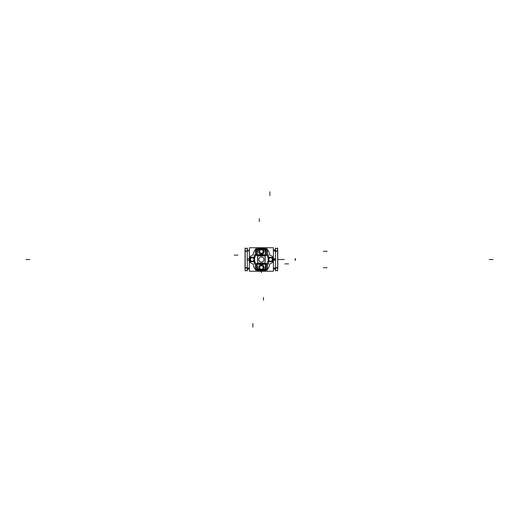 <?xml version="1.0" encoding="UTF-8"?>
<svg xmlns="http://www.w3.org/2000/svg" width="519" height="519" viewBox="0 0 519 519"><rect width="100%" height="100%" fill="white"/><g stroke="black" fill="none" stroke-linecap="round" stroke-linejoin="round"><path stroke-width="0.78" d="M273.377 258.793L275.667 258.793M273.377 250.93L277.782 250.93L277.782 268.07L273.377 268.07M275.505 267.739L277.626 267.739M277.626 251.261L275.505 251.261M275.505 271.009L275.505 247.991L275.505 271.009M247.258 271.009L247.258 247.991L247.258 271.009M247.258 249.152L247.505 250.93L247.505 249.555M247.576 269.413L247.576 268.07L247.576 269.413M247.505 268.154L247.492 269.387M248.861 250.93L248.861 250.249L248.861 250.93M248.861 268.751L248.861 268.07L248.861 268.751M248.925 250.281L248.925 250.93M248.925 268.07L248.925 268.719M273.377 271.242L273.377 247.751L273.37 271.249L249.386 271.242L249.386 247.751L273.37 247.751M249.386 260.207L247.102 260.207M249.386 250.93L244.987 250.93L244.987 268.07L249.386 268.07M247.258 267.739L245.143 267.739M245.143 251.261L247.258 251.261M247.336 268.07L247.258 270.561M245.065 268.07L245.065 270.561L247.336 270.529M245.143 271.009L245.143 247.991M247.258 248.439L245.065 248.439L245.065 250.93M247.336 248.439L247.336 250.93M247.336 249.613L247.492 250.93M277.626 271.009L277.626 247.991M277.704 268.07L277.626 270.561M275.505 270.561L277.704 270.529M275.505 269.848L275.193 268.07L275.433 270.529M275.505 248.439L277.626 248.439M277.704 248.439L277.704 250.93M275.433 248.439L275.291 251.546M275.433 249.613L275.505 249.152M275.193 250.93L275.193 249.587L275.193 250.93M273.909 250.93L273.909 250.249L273.909 250.93M273.909 268.751L273.909 268.07L273.909 268.751M273.837 250.93L273.837 250.281M273.837 268.719L273.837 268.07M273.377 260.207L275.667 260.207M275.278 269.387L275.291 267.454M249.386 258.793L247.102 258.793M261.427 270.801L259.318 270.769M261.342 270.801L263.451 270.769M249.399 271.249L249.399 247.751M253.382 265.332A6.105 6.105 0 0 0 255.374 269.212A6.105 6.105 0 0 1 253.363 265.157L253.382 265.378M259.539 270.769A6.105 6.105 0 0 1 257.028 270.269A6.105 6.105 0 0 0 259.364 270.769M255.374 255.056L255.374 249.704L256.555 249.704M266.208 249.704L267.395 249.704L267.395 255.056M255.374 263.944L255.374 269.296L256.555 269.296M266.208 269.296L267.395 269.296L267.395 263.944M272.644 261.582L272.644 257.418L268.492 257.418L268.492 261.582L272.644 261.582M250.126 261.582L250.126 257.418L254.278 257.418L254.278 261.582L250.126 261.582M261.427 248.199L259.318 248.231M261.342 248.199L263.451 248.231M263.23 248.231A6.105 6.105 0 0 1 265.741 248.731M267.395 249.788A6.105 6.105 0 0 1 269.4 253.843L269.38 253.622M269.393 253.752A1.881 1.881 0 0 0 270.367 255.244M270.289 255.199L272.423 256.438M272.339 256.392A0.941 0.941 0 0 1 272.851 257.242M272.845 257.158L272.91 259.545M272.845 261.842L272.91 259.455M272.339 262.608A0.941 0.941 0 0 0 272.851 261.758M270.289 263.801L272.423 262.562M269.393 265.248A1.881 1.881 0 0 1 270.367 263.756M269.38 265.378L269.406 265.157A6.105 6.105 0 0 1 267.395 269.212M263.23 270.769A6.105 6.105 0 0 0 265.741 270.269M259.539 248.231A6.105 6.105 0 0 0 257.028 248.731M255.374 249.788A6.105 6.105 0 0 0 253.363 253.843L253.382 253.622M253.369 253.752A1.881 1.881 0 0 1 252.396 255.244M252.481 255.199L250.346 256.438M250.424 256.392A0.941 0.941 0 0 0 249.918 257.242M249.918 257.158L249.86 259.545M249.918 261.842L249.86 259.455M250.424 262.608A0.941 0.941 0 0 1 249.918 261.758M252.481 263.801L250.346 262.562M253.369 265.248A1.881 1.881 0 0 0 252.396 263.756M256.555 270.114L255.504 270.114L255.504 263.944L267.259 263.944L267.266 270.114L266.208 270.114M266.208 248.886L267.266 248.886L267.266 255.056L255.51 255.056L255.504 248.886L256.555 248.886M256.555 270.269L256.555 264.067L256.555 270.269L266.208 270.269L266.208 264.067L266.208 270.269L256.555 270.269M256.555 254.933L256.555 248.731L266.208 248.731L266.208 254.933L266.208 248.731L256.555 248.731L256.555 254.933M258.494 254.647A5.651 5.651 0 0 0 257.891 255.056M257.891 263.944A5.651 5.651 0 0 0 258.494 264.353M257.061 263.509L257.625 269.984M257.625 249.016L257.061 255.491M265.3 249.139L257.463 249.139M265.709 255.491L265.138 249.016M264.275 254.647A5.651 5.651 0 0 1 264.872 255.056M264.872 263.944A5.651 5.651 0 0 1 264.275 264.353M265.138 269.984L265.709 263.509M257.463 269.861L265.3 269.861M258.67 269.406L257.58 269.406M265.19 269.406L264.093 269.406M264.093 249.594L265.19 249.594M257.58 249.594L258.67 249.594M257.424 269.51L256.957 269.51L256.957 264.158L265.812 264.158L265.812 269.51L265.339 269.51M265.637 264.255L257.126 264.255L265.637 264.255M258.676 267.655A2.712 2.712 0 0 1 261.381 264.774A2.712 2.712 0 0 1 264.087 267.655M264.093 269.445L264.093 267.447M258.67 267.447L258.67 269.445M265.845 264.067L256.924 264.067M265.838 263.892L265.838 264.255L265.696 263.892M265.339 249.49L265.812 249.49L265.812 254.842L256.957 254.842L256.957 249.49L257.424 249.49M257.126 254.745L265.637 254.745L257.126 254.745M264.093 251.553L264.093 249.555M264.087 251.345A2.712 2.712 0 0 1 261.381 254.226A2.712 2.712 0 0 1 258.676 251.345M258.67 249.555L258.67 251.553M256.924 254.933L265.845 254.933M256.924 255.108L256.924 254.745L257.067 255.108M265.177 263.295L257.586 263.295L257.586 255.705L265.177 255.705L265.177 263.295M265.034 263.295L265.034 255.705M268.485 263.944L254.278 263.944L254.278 255.056L268.485 255.056L268.485 263.944M266.883 263.775A7.532 7.532 0 0 0 266.883 255.225A7.532 7.532 0 0 1 266.883 263.775A7.532 7.532 0 0 0 266.883 255.225A7.532 7.532 0 0 1 266.883 263.775M266.772 255.082A7.532 7.532 0 0 1 266.772 263.918M267.097 255.186A30.134 30.134 0 0 1 262.711 255.705M260.058 255.705A30.134 30.134 0 0 1 255.672 255.186M255.99 263.918A7.532 7.532 0 0 1 255.99 255.082M255.672 263.814A30.134 30.134 0 0 1 260.058 263.295M262.711 263.295A30.134 30.134 0 0 1 267.097 263.814M265.177 255.848L257.586 255.848M257.735 255.705L257.735 263.295M257.586 263.152L265.177 263.152M261.544 262.082A2.589 2.589 0 0 1 258.793 259.5A2.589 2.589 0 0 1 261.544 256.918M261.219 256.918A2.589 2.589 0 0 1 263.97 259.5A2.589 2.589 0 0 1 261.219 262.082M268.725 261.628L268.725 257.372L272.41 257.372L272.41 261.628L268.725 261.628M272.339 260.564L272.339 258.436M272.611 259.552L272.41 260.389L272.611 259.552M272.611 259.448L272.41 258.611L272.611 259.448M272.339 259.545A1.778 1.778 0 0 1 269.666 261.031A1.778 1.778 0 0 1 269.666 257.969A1.778 1.778 0 0 1 272.339 259.455A1.778 1.778 0 0 0 269.666 257.969A1.778 1.778 0 0 0 269.666 261.031A1.778 1.778 0 0 0 272.339 259.545A1.778 1.778 0 0 1 269.666 261.031A1.778 1.778 0 0 1 269.666 257.969A1.778 1.778 0 0 1 272.339 259.455A1.778 1.778 0 0 0 269.666 257.969A1.778 1.778 0 0 0 269.666 261.031A1.778 1.778 0 0 0 272.339 259.545A1.778 1.778 0 0 1 269.666 261.031A1.778 1.778 0 0 1 269.666 257.969A1.778 1.778 0 0 1 272.339 259.455A1.778 1.778 0 0 0 269.666 257.969A1.778 1.778 0 0 0 269.666 261.031A1.778 1.778 0 0 0 272.339 259.545M271.677 260.901A1.791 1.791 0 0 0 272.339 259.76A1.791 1.791 0 0 1 271.677 260.901A1.791 1.791 0 0 0 272.339 259.76A1.791 1.791 0 0 1 271.677 260.901A1.791 1.791 0 0 0 272.339 259.76M269.906 261.161A1.791 1.791 0 0 0 271.229 261.161A1.791 1.791 0 0 1 269.906 261.161A1.791 1.791 0 0 0 271.229 261.161A1.791 1.791 0 0 1 269.906 261.161A1.791 1.791 0 0 0 271.229 261.161M272.339 259.241A1.791 1.791 0 0 0 271.677 258.099A1.791 1.791 0 0 1 272.339 259.241A1.791 1.791 0 0 0 271.677 258.099A1.791 1.791 0 0 1 272.339 259.241A1.791 1.791 0 0 0 271.677 258.099M271.229 257.839A1.791 1.791 0 0 0 269.906 257.839A1.791 1.791 0 0 1 271.229 257.839A1.791 1.791 0 0 0 269.906 257.839A1.791 1.791 0 0 1 271.229 257.839A1.791 1.791 0 0 0 269.906 257.839M269.458 258.099A1.791 1.791 0 0 0 268.797 259.241A1.791 1.791 0 0 1 269.458 258.099A1.791 1.791 0 0 0 268.797 259.241A1.791 1.791 0 0 1 269.458 258.099A1.791 1.791 0 0 0 268.797 259.241M268.797 259.76A1.791 1.791 0 0 0 269.458 260.901A1.791 1.791 0 0 1 268.797 259.76A1.791 1.791 0 0 0 269.458 260.901A1.791 1.791 0 0 1 268.797 259.76A1.791 1.791 0 0 0 269.458 260.901M268.725 261.362L272.41 261.362M268.725 257.638L272.41 257.638M270.529 261.563L272.371 260.499M268.758 260.499L270.6 261.563M268.797 258.436L268.797 260.564M270.6 257.437L268.758 258.501M272.371 258.501L270.529 257.437M254.044 257.372L254.044 261.628L250.359 261.628L250.359 257.372L254.044 257.372M250.43 258.436L250.43 260.564M250.158 259.448L250.359 258.611L250.158 259.448M250.158 259.552L250.359 260.389L250.158 259.552M250.424 259.455A1.778 1.778 0 0 1 253.103 257.969A1.778 1.778 0 0 1 253.103 261.031A1.778 1.778 0 0 1 250.424 259.545A1.778 1.778 0 0 0 253.103 261.031A1.778 1.778 0 0 0 253.103 257.969A1.778 1.778 0 0 0 250.424 259.455A1.778 1.778 0 0 1 253.103 257.969A1.778 1.778 0 0 1 253.103 261.031A1.778 1.778 0 0 1 250.424 259.545A1.778 1.778 0 0 0 253.103 261.031A1.778 1.778 0 0 0 253.103 257.969A1.778 1.778 0 0 0 250.424 259.455A1.778 1.778 0 0 1 253.103 257.969A1.778 1.778 0 0 1 253.103 261.031A1.778 1.778 0 0 1 250.424 259.545A1.778 1.778 0 0 0 253.103 261.031A1.778 1.778 0 0 0 253.103 257.969A1.778 1.778 0 0 0 250.424 259.455M251.092 258.099A1.791 1.791 0 0 0 250.43 259.241A1.791 1.791 0 0 1 251.092 258.099A1.791 1.791 0 0 0 250.43 259.241A1.791 1.791 0 0 1 251.092 258.099A1.791 1.791 0 0 0 250.43 259.241M252.863 257.839A1.791 1.791 0 0 0 251.54 257.839A1.791 1.791 0 0 1 252.863 257.839A1.791 1.791 0 0 0 251.54 257.839A1.791 1.791 0 0 1 252.863 257.839A1.791 1.791 0 0 0 251.54 257.839M250.43 259.76A1.791 1.791 0 0 0 251.092 260.901A1.791 1.791 0 0 1 250.43 259.76A1.791 1.791 0 0 0 251.092 260.901A1.791 1.791 0 0 1 250.43 259.76A1.791 1.791 0 0 0 251.092 260.901M251.54 261.161A1.791 1.791 0 0 0 252.863 261.161A1.791 1.791 0 0 1 251.54 261.161A1.791 1.791 0 0 0 252.863 261.161A1.791 1.791 0 0 1 251.54 261.161A1.791 1.791 0 0 0 252.863 261.161M253.311 260.901A1.791 1.791 0 0 0 253.973 259.76A1.791 1.791 0 0 1 253.311 260.901A1.791 1.791 0 0 0 253.973 259.76A1.791 1.791 0 0 1 253.311 260.901A1.791 1.791 0 0 0 253.973 259.76M253.973 259.241A1.791 1.791 0 0 0 253.311 258.099A1.791 1.791 0 0 1 253.973 259.241A1.791 1.791 0 0 0 253.311 258.099A1.791 1.791 0 0 1 253.973 259.241A1.791 1.791 0 0 0 253.311 258.099M254.044 257.638L250.359 257.638M254.044 261.362L250.359 261.362M252.234 257.437L250.392 258.501M254.005 258.501L252.163 257.437M253.973 260.564L253.973 258.436M252.163 261.563L254.005 260.499M250.392 260.499L252.234 261.563M259.545 269.348L263.224 269.348L259.545 269.614L259.545 265.494M263.224 269.348L263.224 265.494M263.152 268.55L263.152 266.422M263.159 267.532A1.778 1.778 0 0 1 260.48 269.017A1.778 1.778 0 0 1 260.48 265.955A1.778 1.778 0 0 1 263.159 267.441A1.778 1.778 0 0 0 260.48 265.955A1.778 1.778 0 0 0 260.48 269.017A1.778 1.778 0 0 0 263.159 267.532A1.778 1.778 0 0 1 260.48 269.017A1.778 1.778 0 0 1 260.48 265.955A1.778 1.778 0 0 1 263.159 267.441A1.778 1.778 0 0 0 260.48 265.955A1.778 1.778 0 0 0 260.48 269.017A1.778 1.778 0 0 0 263.159 267.532A1.778 1.778 0 0 1 260.48 269.017A1.778 1.778 0 0 1 260.48 265.955A1.778 1.778 0 0 1 263.159 267.441A1.778 1.778 0 0 0 260.48 265.955A1.778 1.778 0 0 0 260.48 269.017A1.778 1.778 0 0 0 263.159 267.532M262.491 268.887A1.791 1.791 0 0 0 263.152 267.746A1.791 1.791 0 0 1 262.491 268.887A1.791 1.791 0 0 0 263.152 267.746A1.791 1.791 0 0 1 262.491 268.887A1.791 1.791 0 0 0 263.152 267.746M260.72 269.147A1.791 1.791 0 0 0 262.043 269.147A1.791 1.791 0 0 1 260.72 269.147A1.791 1.791 0 0 0 262.043 269.147A1.791 1.791 0 0 1 260.72 269.147A1.791 1.791 0 0 0 262.043 269.147M263.152 267.227A1.791 1.791 0 0 0 262.491 266.078A1.791 1.791 0 0 1 263.152 267.227A1.791 1.791 0 0 0 262.491 266.078A1.791 1.791 0 0 1 263.152 267.227A1.791 1.791 0 0 0 262.491 266.078M260.272 266.078A1.791 1.791 0 0 0 259.61 267.227A1.791 1.791 0 0 1 260.272 266.078A1.791 1.791 0 0 0 259.61 267.227A1.791 1.791 0 0 1 260.272 266.078A1.791 1.791 0 0 0 259.61 267.227M259.61 267.746A1.791 1.791 0 0 0 260.272 268.887A1.791 1.791 0 0 1 259.61 267.746A1.791 1.791 0 0 0 260.272 268.887A1.791 1.791 0 0 1 259.61 267.746A1.791 1.791 0 0 0 260.272 268.887M261.349 269.549L263.191 268.485M259.578 268.485L261.42 269.549M259.61 266.422L259.61 268.55M261.42 265.423L259.578 266.481M263.191 266.481L261.349 265.423M263.224 249.652L259.545 249.652L263.224 249.386L263.224 253.506M259.545 249.652L259.545 253.506M259.61 250.45L259.61 252.578M259.604 251.468A1.778 1.778 0 0 1 262.283 249.983A1.778 1.778 0 0 1 262.283 253.045A1.778 1.778 0 0 1 259.604 251.559A1.778 1.778 0 0 0 262.283 253.045A1.778 1.778 0 0 0 262.283 249.983A1.778 1.778 0 0 0 259.604 251.468A1.778 1.778 0 0 1 262.283 249.983A1.778 1.778 0 0 1 262.283 253.045A1.778 1.778 0 0 1 259.604 251.559A1.778 1.778 0 0 0 262.283 253.045A1.778 1.778 0 0 0 262.283 249.983A1.778 1.778 0 0 0 259.604 251.468A1.778 1.778 0 0 1 262.283 249.983A1.778 1.778 0 0 1 262.283 253.045A1.778 1.778 0 0 1 259.604 251.559A1.778 1.778 0 0 0 262.283 253.045A1.778 1.778 0 0 0 262.283 249.983A1.778 1.778 0 0 0 259.604 251.468M260.272 250.113A1.791 1.791 0 0 0 259.61 251.254A1.791 1.791 0 0 1 260.272 250.113A1.791 1.791 0 0 0 259.61 251.254A1.791 1.791 0 0 1 260.272 250.113A1.791 1.791 0 0 0 259.61 251.254M262.043 249.853A1.791 1.791 0 0 0 260.72 249.853A1.791 1.791 0 0 1 262.043 249.853A1.791 1.791 0 0 0 260.72 249.853A1.791 1.791 0 0 1 262.043 249.853A1.791 1.791 0 0 0 260.72 249.853M259.61 251.773A1.791 1.791 0 0 0 260.272 252.922A1.791 1.791 0 0 1 259.61 251.773A1.791 1.791 0 0 0 260.272 252.922A1.791 1.791 0 0 1 259.61 251.773A1.791 1.791 0 0 0 260.272 252.922M262.491 252.922A1.791 1.791 0 0 0 263.152 251.773A1.791 1.791 0 0 1 262.491 252.922A1.791 1.791 0 0 0 263.152 251.773A1.791 1.791 0 0 1 262.491 252.922A1.791 1.791 0 0 0 263.152 251.773M263.152 251.254A1.791 1.791 0 0 0 262.491 250.113A1.791 1.791 0 0 1 263.152 251.254A1.791 1.791 0 0 0 262.491 250.113A1.791 1.791 0 0 1 263.152 251.254A1.791 1.791 0 0 0 262.491 250.113M261.42 249.451L259.578 250.515M263.191 250.515L261.349 249.451M263.152 252.578L263.152 250.45M261.349 253.577L263.191 252.519M259.578 252.519L261.42 253.577M269.867 191.796L269.867 195.566M275.505 259.5L273.377 259.5L275.505 259.5M277.782 259.5L284.334 259.5L277.782 259.5M295.129 258.715L295.129 260.285L295.129 258.715M295.434 258.715L295.434 260.285L295.434 258.715M259.279 218.733L259.279 221.509M263.49 300.254L263.49 297.471M252.896 327.204L252.896 323.434M327.152 267.739L323.382 267.739L327.152 267.739M327.152 251.261L323.382 251.261L327.152 251.261M247.336 251.261L245.065 251.261M29.719 259.5L25.95 259.5L29.719 259.5M493.05 259.5L489.281 259.5L493.05 259.5M277.704 251.261L275.433 251.261M261.381 271.249L261.381 272.579L261.381 271.249M288.558 263.892L284.788 263.892M265.845 264.255L256.924 264.255M234.212 255.108L237.974 255.108M256.924 254.745L265.845 254.745M247.505 269.445L247.258 269.848M247.44 269.478L248.99 268.68L247.44 269.478M273.773 250.32L275.329 249.522L273.773 250.32M273.773 268.68L275.329 269.478L273.773 268.68M271.411 261.362L269.724 261.362L271.411 261.362M268.725 260.389L268.725 258.611L268.725 260.389M269.724 257.638L271.411 257.638L269.724 257.638M251.358 257.638L253.045 257.638L251.358 257.638M254.044 258.611L254.044 260.389L254.044 258.611M253.045 261.362L251.358 261.362L253.045 261.362"/></g></svg>
